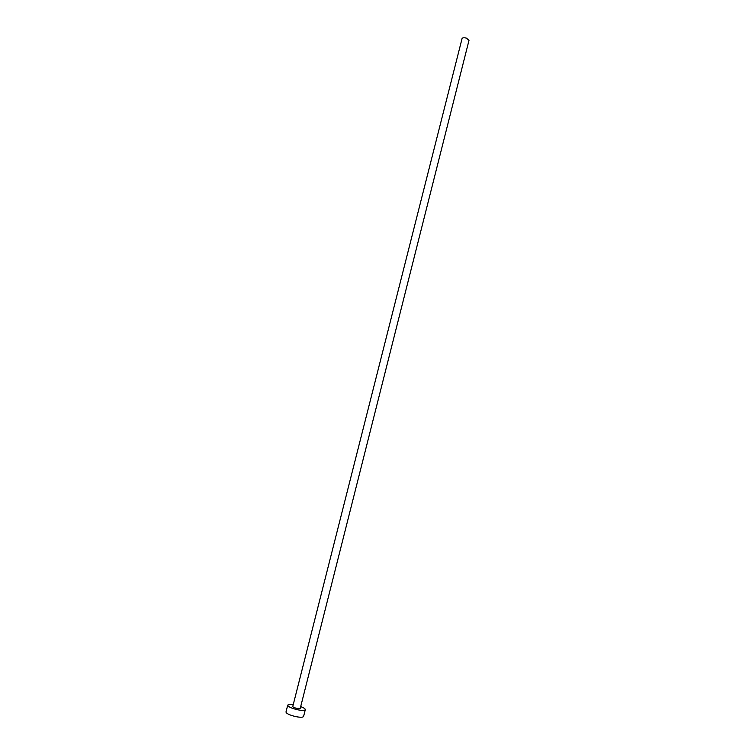 <?xml version="1.0" encoding="UTF-8"?>
<svg xmlns="http://www.w3.org/2000/svg" width="755" height="755" viewBox="0 0 755 755"><rect width="100%" height="100%" fill="white"/><g stroke="black" fill="none" stroke-linecap="round" stroke-linejoin="round"><path stroke-width="1.13" d="M462.051 38.599C462.607 37.665 464.061 37.514 466.439 38.146L468.997 40.355L300.245 708.36L296.885 708.388C294.318 707.756 292.949 707.114 292.77 706.472L462.051 38.599M293.223 704.708C289.92 704.264 288.08 704.434 287.712 705.208C288.108 706.727 291.336 708.228 297.385 709.719C302.057 710.634 304.69 710.615 305.303 709.653C305.35 708.803 303.812 707.784 300.698 706.595M287.712 705.208L285.985 712.012C286.371 713.569 289.599 715.098 295.649 716.589C300.32 717.505 302.963 717.458 303.586 716.467L305.303 709.653"/></g></svg>
